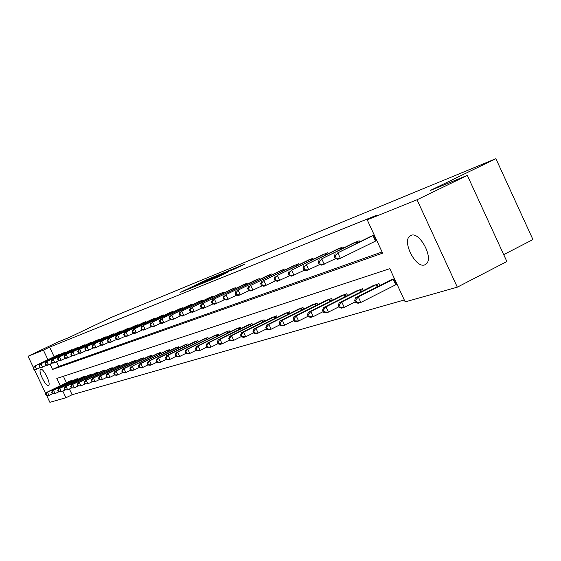 <?xml version="1.0" encoding="UTF-8"?>
<svg xmlns="http://www.w3.org/2000/svg" width="561" height="561" viewBox="0 0 561 561"><rect width="100%" height="100%" fill="white"/><g stroke="black" fill="none" stroke-linecap="round" stroke-linejoin="round"><path stroke-width="0.84" d="M214.512 276.559L206.567 279.848L180.102 292.533L187.865 289.322L214.512 276.559M424.684 264.883C415.911 268.516 402.048 241.924 409.698 236.16L411.052 235.347C419.53 231.307 433.751 257.709 426.381 263.838L424.684 264.883M48.4 385.456C45.651 386.781 37.839 370.66 40.616 369.397L40.757 369.327C43.435 367.862 51.339 384.089 48.569 385.372L48.4 385.456M234.568 269L245.115 263.972L234.968 268.207L207.521 281.384L217.388 277.281L227.352 272.457L211.406 279.616L231.391 269.988L237.373 267.317L231.097 270.395L234.568 269M33.45 367.651L28.05 356.27L57.958 342.028L69.234 337.442L111.155 317.47L495.903 158.693L430.119 190.537L467.32 175.39L417.047 199.772L457.327 287.169L405.182 301.902L389.811 268.677L56.815 378.458L60.265 385.737M28.05 356.27L43.386 350.106L47.951 359.748M50.069 364.208L52.545 369.44L382.623 253.144L367.21 219.821L376.922 215.122L49.592 347.147L43.386 350.106M367.21 219.821L417.047 199.772M223.755 272.8L215.087 276.356L188.328 289.188L197.64 285.318L223.755 272.8M226.953 271.391L234.722 268.228L207.353 281.363L201.967 283.642L212.339 278.459L197.619 285.416L227.016 271.517M503.701 254.631L532.95 239.568L495.903 158.693M49.592 347.147L54.151 356.775M56.535 361.817L58.73 366.452L382.083 251.966M58.624 354.727L34.137 366.375L56.927 355.372L59.256 354.489L59.431 354.854M64.781 352.399L39.992 364.187L63.035 353.058L65.427 352.154L65.602 352.525M69.333 350.737L71.759 349.748L71.941 350.134M75.77 348.297L78.267 347.28L78.456 347.68M82.39 345.793L84.949 344.749L85.146 345.155M89.185 343.213L91.822 342.14L92.018 342.568M96.176 340.569L98.883 339.461L99.094 339.896M103.364 337.841L106.155 336.705L106.366 337.154M110.762 335.036L113.631 333.865L113.848 334.335M118.378 332.154L121.33 330.948L121.555 331.425M126.218 329.181L129.261 327.94L129.493 328.437M134.296 326.123L137.431 324.84L137.676 325.352M142.627 322.968L145.86 321.649L146.105 322.175M151.211 319.714L154.548 318.353L154.801 318.9M160.067 316.355L163.51 314.952L163.777 315.52M169.212 312.891L172.767 311.439L173.04 312.028M178.657 309.314L182.332 307.814L182.613 308.424M188.412 305.619L192.213 304.069L192.507 304.7M198.503 301.797L202.43 300.191L202.731 300.843M208.937 297.842L212.998 296.18L213.313 296.86M219.737 293.754L223.944 292.029L224.274 292.737M230.922 289.511L235.276 287.73L235.62 288.466M242.513 285.121L247.029 283.277L247.387 284.041M254.533 280.57L259.217 278.656L259.589 279.448M267.001 275.844L271.868 273.852L272.253 274.687M279.953 270.942L285.009 268.873L285.409 269.736M293.41 265.844L298.662 263.691L299.083 264.596M307.407 260.542L312.87 258.305L313.311 259.252M321.972 255.031L327.659 252.695L328.122 253.684M337.14 249.28L343.073 246.854L343.549 247.885M352.953 243.292L359.138 240.76L359.643 241.847M376.662 240.536L340.38 258.341L337.743 259.308L335.233 258.607L336.277 258.221L335.254 256.012L334.209 256.405L335.233 258.607M369.454 237.044L374.243 235.031M69.417 389.011L72.124 394.727L404.285 299.974M63.393 376.291L66.436 382.721M69.227 381.354L71.577 380.505L71.878 381.15M76.107 379.075L77.902 378.514L78.21 379.173M81.927 377.364L84.395 376.466L84.718 377.146M88.533 375.281L91.064 374.362L91.401 375.064M95.314 373.149L97.923 372.202L98.266 372.925M102.284 370.954L104.97 369.98L105.321 370.723M109.458 368.696L112.214 367.693L112.572 368.465M116.828 366.375L119.661 365.344L120.04 366.137M124.416 363.991L127.333 362.925L127.719 363.745M132.221 361.529L135.229 360.435L135.629 361.284M140.264 358.998L143.357 357.876L143.77 358.745M148.553 356.396L151.736 355.232L152.164 356.137M157.087 353.711L160.376 352.511L160.818 353.444M165.895 350.941L169.282 349.699L169.738 350.667M174.976 348.079L178.475 346.803L178.945 347.799M184.352 345.127L187.963 343.809L188.454 344.847M194.036 342.084L197.767 340.723L198.271 341.789M204.036 338.935L207.9 337.526L208.419 338.641M214.379 335.681L218.369 334.23L218.909 335.38M225.08 332.315L229.211 330.808L229.765 332.007M236.153 328.837L240.424 327.273L241.006 328.515M247.618 325.226L252.043 323.613L252.646 324.903M259.498 321.488L264.091 319.812L264.715 321.158M271.819 317.617L276.58 315.871L277.239 317.274M284.602 313.599L289.546 311.79L290.226 313.248M297.877 309.42L303.01 307.54L303.725 309.069M311.671 305.086L317.007 303.129L317.75 304.721M326.018 300.577L331.565 298.536L332.343 300.205M340.941 295.878L346.726 293.761L347.532 295.5M356.487 290.998L362.511 288.782L363.36 290.605M372.693 285.9L378.977 283.593L379.86 285.507M389.6 280.584L394.453 278.712M72.124 394.727L65.96 397.763L49.88 402.307L46.661 395.512M45.827 393.752L34.284 369.411M467.32 175.39L506.871 261.524L457.327 287.169M62.776 391.038L65.96 397.763M58.73 366.452L52.545 369.44M215.824 276.096L191.042 287.947L215.824 276.096M224.68 272.737L214.274 277.506L224.8 273.004M69.823 381.059L46.507 392.455L47.461 392.167L49.003 395.428L52.559 393.689M46.619 395.337L49.003 395.428L46.24 395.449L46.619 395.337L46.002 394.032L45.616 394.145L46.24 395.449M46.002 394.032L47.461 392.167L70.924 380.709M45.616 394.145L46.507 392.455M56.956 355.429L57.552 355.134M40.665 367.35L35.687 369.636L33.856 369.348L34.228 369.208L33.611 367.904L33.239 368.037L33.856 369.348M33.611 367.904L35.062 366.031L36.612 369.299L34.228 369.208M34.137 366.375L33.239 368.037M75.504 379.376L52.517 390.617L53.498 390.316L55.062 393.626L58.716 391.837M52.643 393.527L55.062 393.626L52.257 393.647L52.643 393.527L52.019 392.209L51.626 392.328L52.257 393.647M52.019 392.209L53.498 390.316L77.236 378.724M51.626 392.328L52.517 390.617M82.551 377.041L58.695 388.724L59.697 388.415L61.282 391.767L65.034 389.93M58.835 391.676L61.282 391.767L58.428 391.795L58.835 391.676L58.197 390.33L57.797 390.456L58.428 391.795M58.197 390.33L59.697 388.415L83.715 376.676M57.797 390.456L58.695 388.724M63.077 353.107L63.681 352.813M46.675 365.141L41.556 367.49L39.712 367.196L40.09 367.055L39.466 365.73L39.088 365.87L39.712 367.196M39.466 365.73L40.946 363.83L42.51 367.146L40.09 367.055M39.992 364.187L39.088 365.87M71.093 350.001L46.002 361.943L69.964 350.429M52.846 362.869L47.587 365.288L45.729 364.987L46.114 364.839L45.483 363.5L45.09 363.64L45.729 364.987M45.483 363.5L46.977 361.572L48.569 364.93L46.114 364.839M46.002 361.943L45.09 363.64M89.171 374.958L65.034 386.781L66.065 386.466L67.678 389.86L71.535 387.974M65.188 389.769L67.678 389.86L64.774 389.888L65.188 389.769L64.543 388.408L64.129 388.535L64.774 389.888M64.543 388.408L66.065 386.466L90.363 374.58M64.129 388.535L65.034 386.781M95.98 372.813L71.549 384.783L72.614 384.46L74.241 387.903L78.21 385.961M71.717 387.805L74.241 387.903L71.296 387.939L71.717 387.805L71.065 386.431L70.644 386.557L71.296 387.939M71.065 386.431L72.614 384.46L97.2 372.427M70.644 386.557L71.549 384.783M102.972 370.611L78.252 382.735L79.339 382.399L80.994 385.891L85.076 383.885M78.435 385.793L80.994 385.891L78 385.926L78.435 385.793L77.776 384.397L77.334 384.53L78 385.926M77.776 384.397L79.339 382.399L104.227 370.211M77.334 384.53L78.252 382.735M77.579 347.54L53.183 359.257L76.422 347.981M59.193 360.541L53.786 363.03L51.9 362.715L52.306 362.567L51.661 361.207L51.261 361.354L51.9 362.715M51.661 361.207L53.183 359.257L54.789 362.658L52.306 362.567M52.173 359.629L51.261 361.354M84.248 345.015L59.55 356.873L83.056 345.464M65.707 358.142L60.146 360.702L58.253 360.379L58.667 360.232L58.007 358.851L57.601 359.005L58.253 360.379M58.007 358.851L59.55 356.873L61.184 360.323L58.667 360.232M58.519 357.259L57.601 359.005M91.099 342.413L66.107 354.426L89.872 342.876M72.411 355.681L66.696 358.311L64.774 357.988L65.202 357.827L64.536 356.431L64.115 356.586L64.774 357.988M64.536 356.431L66.107 354.426L67.762 357.925L65.202 357.827M65.041 354.818L64.115 356.586M110.159 368.346L85.139 380.624L86.261 380.281L87.937 383.822L92.137 381.753M85.342 383.724L87.937 383.822L84.893 383.857L85.342 383.724L84.669 382.307L84.22 382.441L84.893 383.857M84.669 382.307L86.261 380.281L111.45 367.932M84.22 382.441L85.139 380.624M98.14 339.742L71.745 352.315L96.878 340.218M79.311 353.142L73.421 355.856L71.485 355.52L71.92 355.358L71.254 353.942L70.812 354.103L71.485 355.52M71.254 353.942L72.839 351.901L74.522 355.45L71.92 355.358M71.745 352.315L70.812 354.103M117.551 366.01L92.221 378.451L93.378 378.1L95.075 381.69L99.409 379.566M92.446 381.592L95.075 381.69L91.983 381.732L92.446 381.592L91.766 380.155L91.303 380.295L91.983 381.732M91.766 380.155L93.378 378.1L118.883 365.59M91.303 380.295L92.221 378.451M105.391 336.993L79.774 349.314L104.094 337.484M86.408 350.534L80.349 353.325L78.393 352.981L78.842 352.82L78.161 351.375L77.713 351.544L78.393 352.981M78.161 351.375L79.774 349.314L81.471 352.911L78.842 352.82M78.645 349.734L77.713 351.544M125.159 363.612L99.514 376.214L100.707 375.856L102.432 379.502L106.892 377.301M99.753 379.397L102.432 379.502L99.276 379.545L99.753 379.397L99.066 377.939L98.589 378.086L99.276 379.545M99.066 377.939L100.707 375.856L126.527 363.184M98.589 378.086L99.514 376.214M112.845 334.167L86.906 346.642L111.513 334.672M93.715 347.848L87.474 350.723L85.496 350.373L85.959 350.204L85.265 348.739L84.802 348.914L85.496 350.373M85.265 348.739L86.906 346.642L88.631 350.295L85.959 350.204M85.749 347.077L84.802 348.914M132.985 361.144L107.025 373.914L108.252 373.542L109.998 377.244L114.598 374.979M107.284 377.139L109.998 377.244L106.793 377.287L107.284 377.139L106.583 375.66L106.092 375.807L106.793 377.287M106.583 375.66L108.252 373.542L134.395 360.702M106.092 375.807L107.025 373.914M120.524 331.256L94.255 343.9L119.149 331.775M101.239 345.078L94.809 348.044L92.81 347.687L93.287 347.511L92.586 346.025L92.109 346.2L92.81 347.687M92.586 346.025L94.255 343.9L96.001 347.603L93.287 347.511M93.063 344.342L92.109 346.2M141.049 358.605L114.76 371.543L116.022 371.158L117.796 374.916L122.536 372.581M115.04 374.818L117.796 374.916L116.534 375.295L114.535 374.965L115.04 374.818L114.325 373.31L113.827 373.465L114.535 374.965M114.325 373.31L116.022 371.158L142.508 358.142M113.827 373.465L114.76 371.543M128.427 328.255L101.822 341.067L127.01 328.795M108.995 342.224L102.361 345.281L100.349 344.917L100.84 344.735L100.124 343.227L99.641 343.409L100.349 344.917M100.124 343.227L101.822 341.067L103.596 344.833L100.84 344.735M100.594 341.53L99.641 343.409M149.359 355.983L122.733 369.103L124.03 368.703L125.832 372.525L131.267 369.944L130.538 368.395L130.005 368.556L130.734 370.106L132.768 370.456L139.205 367.539M123.027 372.42L125.832 372.525L124.528 372.911L122.508 372.574L123.027 372.42L122.312 370.891L121.793 371.052L122.508 372.574M122.312 370.891L124.03 368.703L150.86 355.513M121.793 371.052L122.733 369.103M136.575 325.17L109.619 338.15L135.117 325.724M116.99 339.279L110.152 342.434L108.112 342.063L108.624 341.873L107.901 340.345L107.396 340.534L108.112 342.063M107.901 340.345L109.619 338.15L111.422 341.972L108.624 341.873M108.35 338.627L107.396 340.534M157.922 353.283L132.291 366.179L159.464 352.799M130.538 368.395L132.291 366.179L134.114 370.05L131.267 369.944M130.005 368.556L130.951 366.585M144.969 321.979L117.663 335.141L143.469 322.554M125.236 336.249L118.182 339.503L116.12 339.117L116.646 338.928L115.91 337.371L115.391 337.568L116.12 339.117M115.91 337.371L117.663 335.141L119.493 339.026L116.646 338.928M116.358 335.632L115.391 337.568M166.757 350.499L139.423 363.991L140.811 363.57L142.662 367.504L147.95 364.888M139.766 367.399L142.662 367.504L141.274 367.918L139.212 367.56L139.766 367.399L139.03 365.821L138.476 365.989L139.212 367.56M139.03 365.821L140.811 363.57L168.349 349.994M138.476 365.989L139.423 363.991M153.63 318.697L125.959 332.042L152.08 319.286M133.749 333.115L126.463 336.481L124.381 336.081L124.921 335.885L124.177 334.307L123.637 334.51L124.381 336.081M124.177 334.307L125.959 332.042L127.817 335.983L124.921 335.885M124.612 332.547L123.637 334.51M175.866 347.624L148.174 361.312L149.598 360.877L151.484 364.874L156.975 362.154M148.539 364.769L151.484 364.874L150.046 365.302L147.971 364.938L148.539 364.769L147.788 363.163L147.22 363.339L147.971 364.938M147.788 363.163L149.598 360.877L177.507 347.112M147.22 363.339L148.174 361.312M162.571 315.31L134.521 328.844L160.965 315.913M142.536 329.882L135.012 333.36L132.908 332.954L133.462 332.75L132.705 331.144L132.151 331.348L132.908 332.954M132.705 331.144L134.521 328.844L136.407 332.848L133.462 332.75M133.125 329.363L132.151 331.348M185.27 344.664L157.199 358.542L158.679 358.093L160.586 362.161L166.301 359.328M157.599 362.048L160.586 362.161L159.107 362.602L157.01 362.224L157.599 362.048L156.835 360.421L156.246 360.604L157.01 362.224M156.835 360.421L158.679 358.093L186.967 344.124M156.246 360.604L157.199 358.542M171.792 311.811L143.357 325.534L170.137 312.435M151.617 326.537L143.833 330.134L141.709 329.714L142.284 329.503L141.519 327.876L140.944 328.087L141.709 329.714M141.519 327.876L143.357 325.534L145.271 329.609L142.284 329.503M141.919 326.074L140.944 328.087M194.983 341.6L166.533 355.688L168.055 355.218L169.997 359.356L175.937 356.403M166.954 359.243L169.997 359.356L168.468 359.811L166.344 359.426L166.954 359.243L166.175 357.588L165.572 357.778L166.344 359.426M166.175 357.588L168.055 355.218L196.736 341.046M165.572 357.778L166.533 355.688M181.322 308.192L152.494 322.119L179.611 308.845M160.993 323.08L152.95 326.804L150.804 326.376L151.393 326.158L150.614 324.503L150.025 324.721L150.804 326.376M150.614 324.503L152.494 322.119L154.436 326.264L151.393 326.158M151.007 322.673L150.025 324.721M205.017 338.437L176.175 352.736L177.746 352.252L179.723 356.452L185.908 353.381M176.631 356.34L179.723 356.452L178.146 356.922L176 356.53L176.631 356.34L175.838 354.664L175.207 354.854L176 356.53M175.838 354.664L177.746 352.252L206.827 337.862M175.207 354.854L176.175 352.736M191.168 304.462L161.933 318.592L189.401 305.135M170.698 319.511L162.374 323.36L160.201 322.919L160.818 322.694L160.025 321.011L159.408 321.243L160.201 322.919M160.025 321.011L161.933 318.592L163.91 322.799L160.818 322.694M160.397 319.167L159.408 321.243M215.396 335.162L186.147 349.678L187.774 349.18L189.779 353.451L196.224 350.253M186.631 353.339L189.779 353.451L188.145 353.942L185.979 353.535L186.631 353.339L185.831 351.635L185.179 351.831L185.979 353.535M185.831 351.635L187.774 349.18L217.268 334.573M185.179 351.831L186.147 349.678M201.35 300.598L171.694 314.938L199.52 301.292M180.733 315.815L172.115 319.805L169.92 319.349L170.558 319.118L169.752 317.407L169.12 317.638L169.92 319.349M169.752 317.407L171.694 314.938L173.707 319.223L170.558 319.118M170.109 315.534L169.12 317.638M226.125 331.782L196.462 346.516L198.152 346.004L200.193 350.352L206.897 347.014M196.981 350.239L200.193 350.352L198.496 350.856L196.308 350.436L196.981 350.239L196.168 348.5L195.494 348.704L196.308 350.436M196.168 348.5L198.152 346.004L228.068 331.172M195.494 348.704L196.462 346.516M211.883 296.608L181.799 311.159L209.989 297.323M191.126 311.986L182.199 316.124L179.983 315.654L180.642 315.415L179.822 313.669L179.162 313.915L179.983 315.654M179.822 313.669L181.799 311.159L183.847 315.52L180.642 315.415M180.158 311.776L179.162 313.915M237.233 328.276L207.142 343.248L208.888 342.708L210.971 347.14L217.963 343.648M207.703 347.021L210.971 347.14L209.218 347.659L207.002 347.231L207.703 347.021L206.869 345.253L206.175 345.464L207.002 347.231M206.869 345.253L208.888 342.708L239.245 327.645M206.175 345.464L207.142 343.248M222.787 292.47L192.269 307.246L220.831 293.214M201.897 308.017L192.64 312.309L190.396 311.825L191.077 311.579L190.249 309.805L189.569 310.051L190.396 311.825M190.249 309.805L192.269 307.246L194.344 311.685L191.077 311.579M190.565 307.884L189.569 310.051M248.74 324.651L218.208 339.854L220.024 339.3L222.135 343.809L229.428 340.169M218.804 343.69L222.135 343.809L220.319 344.349L218.082 343.907L218.804 343.69L217.963 341.887L217.24 342.105L218.082 343.907M217.963 341.887L220.024 339.3L250.823 323.999M217.24 342.105L218.208 339.854M234.084 288.186L203.11 303.192L232.051 288.957M213.054 303.901L203.454 308.361L201.189 307.863L201.897 307.603L201.048 305.794L200.347 306.054L201.189 307.863M201.048 305.794L203.11 303.192L205.221 307.709L201.897 307.603M201.343 303.852L200.347 306.054M260.662 320.892L229.68 336.341L231.56 335.766L233.713 340.359L241.328 336.551M230.319 340.239L233.713 340.359L231.826 340.92L229.568 340.464L230.319 340.239L229.456 338.402L228.713 338.627L229.568 340.464M229.456 338.402L231.56 335.766L262.821 320.212M228.713 338.627L229.68 336.341M245.788 283.747L214.351 298.992L243.684 284.546M224.631 299.63L214.667 304.258L212.381 303.753L213.11 303.48L212.247 301.643L211.518 301.909L212.381 303.753M212.247 301.643L214.351 298.992L216.504 303.592L213.11 303.48M212.521 299.672L211.518 301.909M273.025 316.993L241.588 332.694L243.53 332.098L245.718 336.775L253.67 332.792M242.261 336.656L245.718 336.775L243.769 337.357L241.482 336.888L242.261 336.656L241.384 334.784L240.613 335.022L241.482 336.888M241.384 334.784L243.53 332.098L275.262 316.292M240.613 335.022L241.588 332.694M257.934 279.14L226.013 294.63L255.746 279.967M236.651 295.198L226.3 300.016L223.986 299.483L224.744 299.209L223.867 297.33L223.11 297.611L223.986 299.483M223.867 297.33L226.013 294.63L228.201 299.315L224.744 299.209M224.112 295.338L223.11 297.611M285.858 312.954L253.937 328.907L255.963 328.29L258.186 333.059L266.503 328.893M254.659 332.932L258.186 333.059L256.16 333.662L253.853 333.178L254.659 332.932L253.768 331.032L252.962 331.278L253.853 333.178M253.768 331.032L255.963 328.29L288.179 312.218M252.962 331.278L253.937 328.907M270.535 274.364L238.116 290.1L268.27 275.22M249.133 290.598L238.369 295.605L236.034 295.058L236.826 294.77L235.929 292.856L235.143 293.151L236.034 295.058M235.929 292.856L238.116 290.1L240.353 294.883L236.826 294.77M236.146 290.836L235.143 293.151M299.181 308.753L266.77 324.98L268.873 324.335L271.145 329.195L279.834 324.833M267.541 329.069L271.145 329.195L269.035 329.826L266.699 329.321L267.541 329.069L266.636 327.126L265.795 327.386L266.699 329.321M266.636 327.126L268.873 324.335L301.594 307.989M265.795 327.386L266.77 324.98M283.621 269.399L250.697 285.402L281.264 270.29M262.113 285.808L250.914 291.019L248.551 290.458L249.372 290.156L248.46 288.207L247.646 288.515L248.551 290.458M248.46 288.207L250.697 285.402L252.969 290.268L249.372 290.156M248.649 286.166L247.646 288.515M313.024 304.385L280.107 320.892L282.295 320.219L284.609 325.177L293.705 320.604M280.935 325.057L284.609 325.177L282.414 325.836L280.058 325.317L280.935 325.057L280.009 323.073L279.14 323.339L280.058 325.317M280.009 323.073L282.295 320.219L315.534 303.592M279.14 323.339L280.107 320.892M297.225 264.238L263.775 280.507L294.777 265.171M275.612 280.83L263.958 286.257L261.566 285.675L262.422 285.36L261.489 283.375L260.641 283.691L261.566 285.675M261.489 283.375L263.775 280.507L266.089 285.479L262.422 285.36M261.643 281.306L260.641 283.691M327.421 299.847L293.985 316.642L296.264 315.941L298.62 321.004L308.15 316.201M294.869 320.878L298.62 321.004L296.334 321.684L293.957 321.151L294.869 320.878L293.929 318.851L293.017 319.132L293.957 321.151M293.929 318.851L296.264 315.941L330.029 299.027M293.017 319.132L293.985 316.642M311.369 258.873L277.379 275.423L308.823 259.841M289.665 275.64L277.52 281.306L275.107 280.703L275.998 280.374L275.051 278.347L274.168 278.677L275.107 280.703M275.051 278.347L277.379 275.423L279.743 280.493L275.998 280.374M275.163 276.25L274.168 278.677M342.406 295.121L308.438 312.211L310.808 311.488L313.213 316.649L323.199 311.614M309.377 316.523L313.213 316.649L310.836 317.358L308.431 316.811L309.377 316.523L308.417 314.462L307.47 314.749L308.431 316.811M308.417 314.462L310.808 311.488L345.12 294.266M307.47 314.749L308.438 312.211M326.095 253.284L291.552 270.122L323.445 254.294M304.314 270.227L291.643 276.145L289.21 275.521L290.128 275.178L289.167 273.109L288.249 273.452L289.21 275.521M289.167 273.109L291.552 270.122L293.964 275.297L290.128 275.178M289.245 270.984L288.249 273.452M358.009 290.205L323.494 307.603L325.969 306.846L328.416 312.119L338.893 306.818M324.503 311.986L328.416 312.119L325.941 312.856L323.515 312.288L324.503 311.986L323.522 309.882L322.533 310.177L323.515 312.288M323.522 309.882L325.969 306.846L360.842 289.308M322.533 310.177L323.494 307.603M341.439 247.471L306.327 264.596L338.676 248.516M319.595 264.589L306.362 270.767L303.901 270.122L304.868 269.764L303.88 267.653L302.919 268.011L303.901 270.122M303.88 267.653L306.327 264.596L308.781 269.883L304.868 269.764M303.915 265.5L302.919 268.011M374.285 285.072L339.195 302.793L341.775 302L344.279 307.386L355.281 301.818M340.275 307.26L344.279 307.386L341.691 308.157L339.244 307.568L340.275 307.26L339.272 305.1L338.241 305.415L339.244 307.568M339.272 305.1L341.775 302L377.237 284.139M338.241 305.415L339.195 302.793M357.441 241.398L321.734 258.838L354.559 242.492M335.541 258.691L321.719 265.157L319.23 264.49L320.233 264.119L319.23 261.959L318.227 262.331L319.23 264.49M319.23 261.959L321.734 258.838L324.237 264.238L320.233 264.119M319.216 259.778L318.227 262.331M391.255 279.722L355.59 297.765L358.283 296.944L360.835 302.449L396.971 284.154M356.74 302.316L360.835 302.449L358.135 303.256L355.66 302.638L356.74 302.316L355.716 300.114L354.643 300.444L355.66 302.638M355.716 300.114L358.283 296.944L394.341 278.747M354.643 300.444L355.59 297.765M374.138 235.066L337.813 252.822L371.123 236.209M335.254 256.012L337.813 252.822L340.38 258.341L336.277 258.221M335.19 253.803L334.209 256.405M217.345 275.872L217.135 275.416M70.581 381.789L70.23 381.045M71.072 381.55L70.721 380.807M58.421 354.825L58.617 355.246M57.93 355.057L58.127 355.485M76.892 379.825L76.527 379.061M77.39 379.58L77.025 378.822M83.372 377.805L82.993 377.02M83.87 377.56L83.505 376.775M64.571 352.497L64.774 352.925M64.073 352.729L64.277 353.164M70.882 350.099L71.093 350.548M70.377 350.337L70.588 350.786M90.026 375.737L89.641 374.93M90.531 375.491L90.153 374.685M96.864 373.612L96.464 372.777M97.376 373.36L96.983 372.525M103.89 371.424L103.483 370.569M104.409 371.172L104.009 370.316M77.369 347.638L77.586 348.101M76.857 347.883L77.074 348.346M84.031 345.113L84.255 345.583M83.512 345.359L83.736 345.835M90.875 342.519L91.106 343.002M90.349 342.764L90.58 343.255M111.113 369.18L110.692 368.297M111.646 368.921L111.225 368.037M97.923 339.847L98.154 340.345M97.39 340.099L97.621 340.604M118.546 366.873L118.119 365.954M119.086 366.606L118.651 365.695M105.159 337.098L105.405 337.617M104.619 337.357L104.865 337.876M126.197 364.496L125.748 363.549M126.737 364.229L126.295 363.29M112.614 334.272L112.866 334.805M112.067 334.531L112.319 335.071M134.072 362.048L133.609 361.074M134.619 361.775L134.163 360.807M120.285 331.362L120.545 331.916M119.731 331.628L119.991 332.182M142.178 359.531L141.709 358.521M142.739 359.257L142.27 358.255M128.189 328.367L128.462 328.935M127.628 328.634L127.901 329.209M150.537 356.936L150.046 355.898M151.105 356.656L150.614 355.625M136.337 325.282L136.611 325.864M135.762 325.548L136.043 326.137M159.149 354.264L158.644 353.185M159.724 353.977L159.226 352.911M144.731 322.098L145.011 322.701M144.149 322.372L144.436 322.982M168.034 351.509L167.515 350.394M168.616 351.221L168.097 350.113M153.384 318.816L153.679 319.44M152.795 319.09L153.097 319.721M177.206 348.661L176.666 347.511M177.795 348.367L177.255 347.224M162.318 315.429L162.62 316.074M161.722 315.71L162.031 316.362M186.666 345.73L186.112 344.538M187.269 345.429L186.708 344.244M171.54 311.93L171.855 312.603M170.937 312.218L171.252 312.891M196.441 342.694L195.866 341.467M197.051 342.399L196.476 341.172M181.063 308.319L181.392 309.013M180.446 308.613L180.775 309.307M206.546 339.566L205.943 338.29M207.163 339.258L206.567 337.988M190.901 304.588L191.245 305.31M190.284 304.882L190.621 305.605M216.988 336.334L216.371 335.001M217.619 336.018L217.002 334.7M201.083 300.724L201.434 301.474M200.452 301.026L200.803 301.783M227.794 332.989L227.149 331.607M228.432 332.666L227.794 331.299M211.609 296.734L211.974 297.512M210.971 297.042L211.336 297.821M238.986 329.524L238.313 328.087M239.631 329.202L238.965 327.778M222.514 292.597L222.885 293.41M221.854 292.912L222.24 293.726M250.571 325.934L249.876 324.447M251.23 325.611L250.536 324.132M233.797 288.319L234.196 289.16M233.138 288.635L233.53 289.483M262.583 322.224L261.861 320.675M263.249 321.888L262.534 320.345M245.501 283.88L245.907 284.757M244.827 284.203L245.241 285.086M275.037 318.375L274.287 316.755M275.717 318.031L274.974 316.425M257.639 279.28L258.067 280.191M256.952 279.602L257.38 280.521M287.968 314.377L287.183 312.694M288.663 314.034L287.877 312.358M270.234 274.504L270.675 275.451M269.532 274.834L269.981 275.788M301.397 310.233L300.577 308.473M302.099 309.875L301.285 308.129M283.312 269.539L283.775 270.535M282.604 269.883L283.067 270.879M315.352 305.92L314.504 304.09M316.067 305.563L315.219 303.739M296.909 264.385L297.393 265.423M296.187 264.729L296.671 265.774M329.868 301.446L328.977 299.525M330.597 301.082L329.714 299.174M311.053 259.021L311.558 260.108M310.317 259.371L310.822 260.465M344.98 296.783L344.054 294.777M345.723 296.411L344.798 294.42M325.773 253.439L326.299 254.575M325.022 253.796L325.555 254.939M360.73 291.937L359.755 289.834M361.48 291.552L360.513 289.462M341.109 247.625L341.663 248.811M340.345 247.99L340.899 249.182M377.146 286.881L376.122 284.679M377.911 286.489L376.901 284.301M357.105 241.56L357.68 242.808M356.326 241.931L356.901 243.186M395.729 284.75L393.205 279.294M396.522 284.364L393.997 278.908M373.787 235.234L376.319 240.697M372.995 235.613L375.526 241.076M409.698 236.16L411.697 235.171"/></g></svg>
